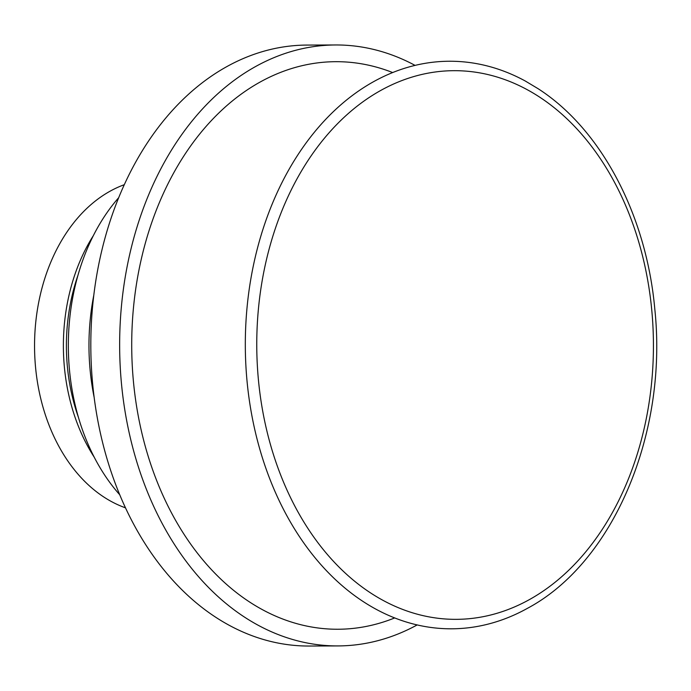 <?xml version="1.0" encoding="UTF-8"?>
<svg xmlns="http://www.w3.org/2000/svg" width="691" height="691" viewBox="0 0 691 691"><rect width="100%" height="100%" fill="white"/><g stroke="black" fill="none" stroke-linecap="round" stroke-linejoin="round"><path stroke-width="1.04" d="M125.529 507.85A166.928 120.683 -90.2 0 1 34.55 346.64A166.928 120.683 -90.2 0 1 124.25 184.713M94.218 457.166A166.928 120.683 -90.2 0 1 93.345 235.64M77.91 275.45A162.756 117.669 89.8 0 0 78.472 417.476M119.802 494.842A191.968 138.787 -90.2 0 1 118.627 197.764M417.217 624.906A300.481 217.233 -90.2 0 1 338.063 645.921L309.231 646.033A300.481 217.233 -90.2 0 1 90.815 346.416A300.481 217.233 -90.2 0 1 306.864 45.079L335.696 44.967A300.481 217.233 -90.2 0 1 415.015 65.36M338.063 645.921A300.481 217.233 -90.2 0 1 119.647 346.303A300.481 217.233 -90.2 0 1 335.696 44.967M394.751 617.909A283.785 205.167 -90.2 0 1 131.713 346.251A283.785 205.167 -90.2 0 1 392.6 72.529M527.423 608.339A283.785 205.167 -90.2 0 1 245.314 345.802A283.785 205.167 -90.2 0 1 525.341 81.046L538.064 88.673C601.377 129.329 646.456 215.29 654.818 309.24C667.921 433.119 613.634 562.439 527.423 608.339M94.175 397.498A191.968 138.787 -90.2 0 1 93.777 295.307M539.498 97.025A274.344 198.343 -90.2 0 1 568.322 570.619A274.344 198.343 -90.2 0 1 257.449 367.284A274.344 198.343 -90.2 0 1 539.498 97.025"/></g></svg>
